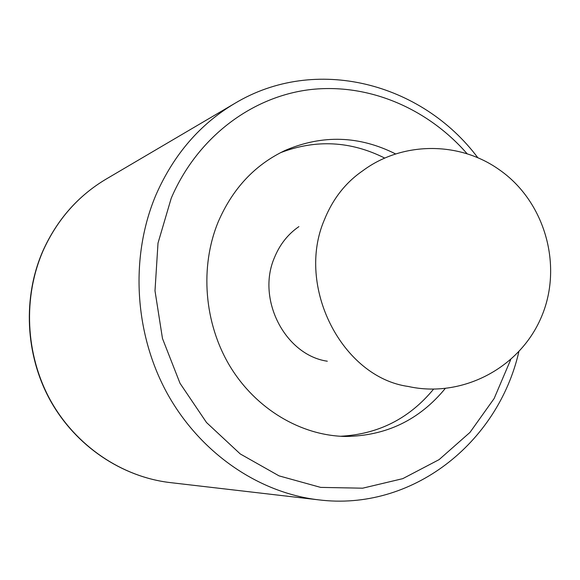 <?xml version="1.0" encoding="UTF-8"?>
<svg xmlns="http://www.w3.org/2000/svg" width="580" height="580" viewBox="0 0 580 580"><rect width="100%" height="100%" fill="white"/><g stroke="black" fill="none" stroke-linecap="round" stroke-linejoin="round"><path stroke-width="0.87" d="M327.316 361.217C285.128 355.09 256.251 299.2 274.478 257.535C279.828 244.47 287.97 234.161 298.903 226.613M280.531 152.678C315.955 139.185 350.712 140.998 384.794 158.115M433.564 389.151C409.306 418.586 378.247 434.289 340.395 436.262M445.208 388.535C419.34 419.971 386.149 435.942 345.622 436.457C301.035 435.754 255.889 409.117 229.919 366.168C204.066 323.169 199.636 266.873 218.239 221.821C232.667 188.478 254.997 164.669 285.237 150.394C322.509 134.48 359.332 135.676 395.69 153.975M324.401 219.748C332.855 198.838 345.651 182.504 362.805 170.745C401.462 141.846 458.708 140.65 499.445 169.838C545.222 201.623 563.55 266.626 541.017 317.869C518.817 369.293 460.774 398.17 408.342 386.483C342.229 377.413 295.495 286.578 324.401 219.748M510.654 359.76L494.131 398.533L469.974 432.404L439.089 459.628L402.759 478.652L362.623 488.193L320.646 487.388L279.06 475.875L240.243 453.937L206.524 422.537L180.032 383.322L162.48 338.517L154.998 290.819L158.006 243.107L171.223 198.244C197.178 137.504 251.524 96.78 309.814 89.653C368.278 82.795 427.503 108.264 467.19 153.838M518.839 351.792C497.828 443.345 411.807 511.603 318.485 499.829C258.158 492.804 199.288 452.414 166.496 392.095C133.907 331.709 130.159 255.381 156.136 194.503C173.84 154.425 200.064 124.055 234.806 103.392C315.397 54.897 421.682 82.585 477.891 157.825M318.485 499.829L170.121 482.582C121.93 476.941 75.835 446.042 50.467 400.36C25.266 354.598 22.7 296.851 43.384 250.089C57.471 219.291 78.358 195.641 106.068 179.133L234.806 103.392M106.068 179.133C78.228 195.714 57.246 219.472 43.123 250.4C22.46 297.177 25.078 354.931 50.38 400.62C75.893 446.281 121.967 476.927 170.121 482.582"/></g></svg>
